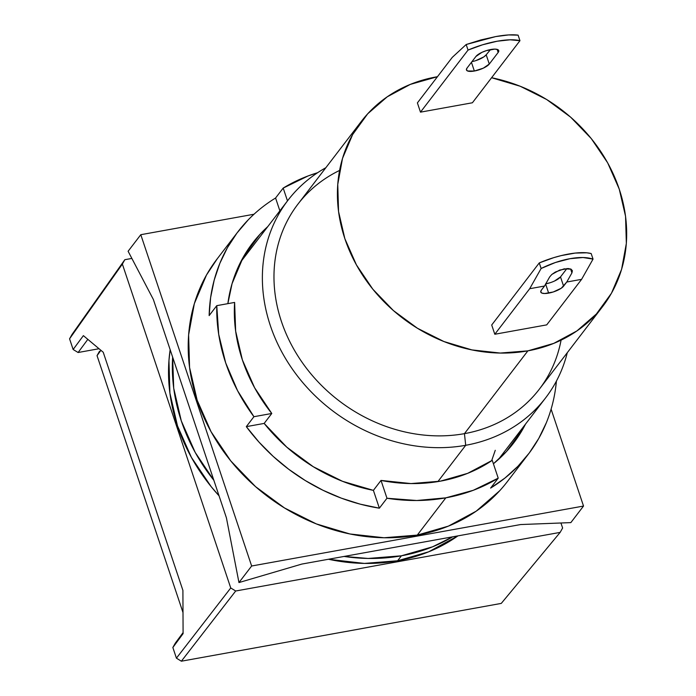 <?xml version="1.0" encoding="UTF-8"?>
<svg xmlns="http://www.w3.org/2000/svg" width="696" height="696" viewBox="0 0 696 696"><rect width="100%" height="100%" fill="white"/><g stroke="black" fill="none" stroke-linecap="round" stroke-linejoin="round"><path stroke-width="1.04" d="M548.665 293.129A12.328 3.863 -18.5 0 1 540.783 292.076A12.328 3.863 -18.5 0 1 541.349 290.171L540.74 291.92L541.914 293.103L544.698 293.521L553.216 291.989L561.298 288.214L566.77 282.019L581.604 279.34L546.717 324.875L494.804 334.254L529.691 288.718L544.524 286.039L541.349 290.171L544.524 286.039L529.691 288.718L541.123 268.482L555.425 262.505L569.954 258.695L583.004 257.52L593.035 259.103L581.604 279.34L566.77 282.019L571.921 272.902L572.39 270.727L571.094 269.187L568.232 268.525L559.715 270.057L551.832 274.441L549.675 276.921L544.524 286.039L549.675 276.921L551.832 274.441L555.365 272.032L564.23 268.83L571.094 269.187L572.39 270.727L571.921 272.902L570.607 268.969L571.921 272.902L566.77 282.019L563.595 286.152A12.328 3.863 -18.5 0 1 548.665 293.129L545.638 284.064L548.665 293.129M361.328 121.4L297.897 204.198A152.076 131.031 37.5 0 0 303.891 364.817A152.076 131.031 37.5 0 0 464.441 433.651L527.881 350.854A152.076 131.031 -142.5 0 1 367.323 282.019A152.076 131.031 -142.5 0 1 361.328 121.4A152.076 131.031 -142.5 0 1 436.227 76.917A152.076 131.031 -142.5 0 1 437.453 76.699L410.335 84.39L387.211 96.831L367.723 113.77L352.628 134.563L342.51 158.401L337.76 184.37L338.543 211.471L344.851 238.667L356.43 264.915L372.83 289.197L393.431 310.59L417.443 328.26L443.935 341.536L471.888 349.905L500.233 353.055L527.881 350.854L464.441 433.651A152.076 131.031 -142.5 0 1 288.379 338.726A152.076 131.031 -142.5 0 1 339.587 170.433M474.35 71.027A12.328 3.863 -18.5 0 1 466.468 69.974A12.328 3.863 -18.5 0 1 467.033 68.069L466.424 69.817L467.599 70.992L474.35 71.027L471.436 62.318L474.35 71.027L483.337 68.156L489.279 64.049A12.328 3.863 -18.5 0 1 474.35 71.027M465.711 445.292L464.441 433.651L465.711 445.292A162.351 139.887 -142.5 0 1 294.304 371.812A162.351 139.887 -142.5 0 1 287.909 200.335A162.351 139.887 -142.5 0 1 325.85 167.71A162.351 139.887 37.5 0 0 279.531 347.6A162.351 139.887 37.5 0 0 465.711 445.292L437.906 481.588L465.711 445.292A162.351 139.887 37.5 0 0 567.292 352.681A162.351 139.887 -142.5 0 1 545.664 397.808A162.351 139.887 -142.5 0 1 465.711 445.292M397.616 560.767L401.418 555.799A182.909 157.592 -142.5 0 1 344.076 556.443L368.167 558.453L401.418 555.799L397.616 560.767L364.365 563.421L328.469 559.262A182.909 157.592 37.5 0 0 397.616 560.767A182.909 157.592 37.5 0 0 457.925 535.877L428.745 551.789L397.616 560.767M170.155 349.688A182.909 157.592 37.5 0 0 219.049 495.822L211.14 486.617L191.409 457.411L177.48 425.848L169.902 393.144L168.954 360.545L170.155 349.688M213.863 480.301A182.909 157.592 -142.5 0 1 172.651 357.144L173.704 388.177L181.291 420.88L195.211 452.443L213.863 480.301M452.626 536.833A182.909 157.592 -142.5 0 1 401.418 555.799L432.555 546.821L452.626 536.833M491.646 460.735L495.265 450.303M490.55 49.555L486.191 54.793L489.279 64.049L498.162 52.461L497.135 49.381L498.162 52.461L498.771 50.712L497.597 49.538L494.812 49.111L486.295 50.651L481.867 52.374L475.916 56.48A12.328 3.863 -18.5 0 1 488.357 50.051A12.328 3.863 -18.5 0 1 498.736 50.556A12.328 3.863 -18.5 0 1 498.162 52.461L489.279 64.049L486.191 54.793L490.55 49.555M518.094 35.139L508.532 34.939L495.639 36.592L480.945 39.916L466.181 44.518L452.278 57.359L466.181 44.518L468.043 50.077L420.488 112.152L417.391 102.895L452.278 57.359L417.391 102.895L420.488 112.152L468.043 50.077A45.214 14.155 -18.5 0 1 519.956 40.699L518.094 35.139C512.508 34.4 505.018 34.887 495.639 36.592L466.181 44.518L468.043 50.077L482.58 44.788L497.188 41.221L510.159 39.803L519.956 40.699L518.094 35.139M561.08 340.135A152.076 131.031 -142.5 0 1 464.441 433.651A152.076 131.031 37.5 0 0 539.339 389.168L602.771 306.37A152.076 131.031 -142.5 0 1 527.881 350.854L553.764 343.38L576.897 330.939L596.376 314L611.471 293.207L621.589 269.369L626.348 243.4L625.556 216.299L619.249 189.094L607.678 162.855L591.269 138.574L570.668 117.18L546.664 99.511L520.173 86.234L491.585 77.734A152.076 131.031 -142.5 0 1 602.771 306.37M472.401 102.773L519.956 40.699L472.401 102.773L420.488 112.152L472.401 102.773M471.966 61.639A12.328 3.863 161.5 0 0 486.191 54.793L483.885 56.854L475.803 60.63M475.916 56.48L467.033 68.069L475.916 56.48M593.035 259.103L591.174 253.544A45.214 14.155 161.5 0 0 539.261 262.923L541.123 268.482C550.988 263.636 560.602 260.374 569.954 258.695C579.333 256.989 587.033 257.129 593.035 259.103L591.174 253.544L586.754 252.813L575.201 253.074L561.202 255.606L553.798 257.633L539.261 262.923L541.123 268.482L529.691 288.718L494.804 334.254L546.717 324.875L581.604 279.34L593.035 259.103M491.707 324.997L494.804 334.254L491.707 324.997L539.261 262.923L491.707 324.997M566.927 268.517L560.506 276.904L563.595 286.152L560.506 276.904L566.927 268.517M545.568 283.881L550.118 282.733M554.555 281.001L560.506 276.904A12.328 3.863 161.5 0 1 545.76 283.846M501.268 603.406L560.149 532.388L562.62 528.012L560.149 532.388L235.692 591L181.369 661.2L176.419 658.164L230.741 587.972L235.692 591L230.741 587.972L122.365 264.071L124.836 259.695L131.866 258.425L124.836 259.695L122.365 264.071L69.565 338.813L72.036 334.445L124.836 259.695L72.036 334.445L69.565 338.813L73.141 349.496L83.381 335.637L103.234 352.254L182.909 590.391L183.091 633.63L172.852 647.489L176.419 658.164L230.741 587.972L122.365 264.071L69.565 338.813L73.141 349.496L78.109 352.507L73.141 349.496L83.381 335.637L103.234 352.254L182.909 590.391L183.091 633.63L172.852 647.489L176.419 658.164L181.369 661.2L501.268 603.406L560.149 532.388L235.692 591L181.369 661.2L501.268 603.406M560.941 522.992L562.62 528.012L560.941 522.992M172.852 647.489L175.34 643.095L172.852 647.489M99.015 348.731L78.109 352.507L87.826 339.361L78.109 352.507L99.015 348.731M183.083 632.612L175.34 643.095L183.083 632.612M99.502 351.262L97.04 355.639L183.005 612.567L97.04 355.639L99.502 351.262M100.911 350.314L97.04 355.639L100.911 350.314M555.556 388.533L556.426 381.06A182.909 157.592 -142.5 0 1 528.281 454.288A182.909 157.592 -142.5 0 1 490.61 488.087L498.223 478.152L492.255 460.334A164.413 141.662 -142.5 0 1 440.246 481.188L467.668 473.341L492.255 460.334L498.223 478.152A182.909 157.592 -142.5 0 1 445.823 497.84A182.909 157.592 -142.5 0 1 386.976 498.249L379.363 508.184A182.909 157.592 -142.5 0 1 246.314 426.639L253.927 416.704A182.909 157.592 -142.5 0 1 216.769 305.657L209.157 315.592A182.909 157.592 -142.5 0 1 237.901 231.811A182.909 157.592 -142.5 0 1 275.581 198.012L283.194 188.077A182.909 157.592 -142.5 0 1 317.594 172.721M493.412 463.78L506.297 451.713L523.009 428.806L525.55 424.064A164.413 141.662 -142.5 0 1 513.605 443.039A164.413 141.662 -142.5 0 1 493.412 463.771M237.901 231.811L216.969 259.138A182.909 157.592 37.5 0 0 224.173 452.313A182.909 157.592 37.5 0 0 417.278 535.102L445.823 497.84L417.278 535.102L448.407 526.124L476.229 511.151L499.667 490.776M140.792 234.7L253.979 214.246L140.792 234.7L128.107 251.256L153.346 299.445L226.409 517.815L238.963 582.561L301.864 564.065L520.617 524.549L570.842 522.609L583.526 506.053L251.648 566.005L140.792 234.7L251.648 566.005L238.963 582.561L301.864 564.065L520.617 524.549L570.842 522.609L583.526 506.053L251.648 566.005L238.963 582.561L226.409 517.815L153.346 299.445L128.107 251.256L140.792 234.7M551.101 409.152L583.526 506.053L551.101 409.152M217.396 258.581L206.503 274.972L194.341 303.639L188.616 334.872L189.564 367.471L197.151 400.183L211.071 431.746L230.802 460.952L255.58 486.678L284.455 507.932L316.315 523.905L349.931 533.971L384.027 537.756L417.278 535.102A182.909 157.592 37.5 0 0 507.349 481.606L528.281 454.288M379.363 508.184L373.395 490.367L381.008 480.423L386.976 498.249L379.363 508.184L360.224 504.156L341.362 498.162L323.005 490.28L305.387 480.605L288.709 469.261L273.18 456.376L258.999 442.108L246.314 426.639L264.167 423.42L286.778 447.145L313.243 466.703L342.51 481.301L373.395 490.367L379.363 508.184M546.36 422.716L538.747 438.454L529.238 453.026L517.955 466.259L505.018 477.995L490.61 488.087L498.223 478.152L473.237 490.315L445.823 497.84L416.782 500.511L386.976 498.249L381.008 480.423L373.395 490.367A164.413 141.662 -142.5 0 1 264.167 423.42L246.314 426.639L253.927 416.704L271.779 413.476L264.167 423.42L271.779 413.476L254.579 387.698L242.382 359.91L235.648 331.131L234.622 302.429L216.769 305.657L218.701 334.306L225.695 362.921L237.554 390.665L253.927 416.704L271.779 413.476A164.413 141.662 -142.5 0 1 234.622 302.429L216.769 305.657L209.157 315.592L210.627 297.566L214.203 280.088L219.823 263.384L227.435 247.645L236.945 233.073L248.237 219.84M275.581 198.012L279.87 210.827L275.581 198.012L283.194 188.077L287.483 200.892L283.194 188.077L308.171 175.914L317.602 172.712M267.803 226.583L259.895 234.387L243.182 257.294L232.072 283.637L227.862 303.647A164.413 141.662 -142.5 0 1 252.587 243.061A164.413 141.662 -142.5 0 1 267.795 226.591M381.008 480.423L411.005 483.572L440.246 481.188A164.413 141.662 -142.5 0 1 381.008 480.423M240.633 262.035L287.909 200.335M498.388 459.508L545.664 397.808M513.196 443.57L513.605 443.039"/></g></svg>
